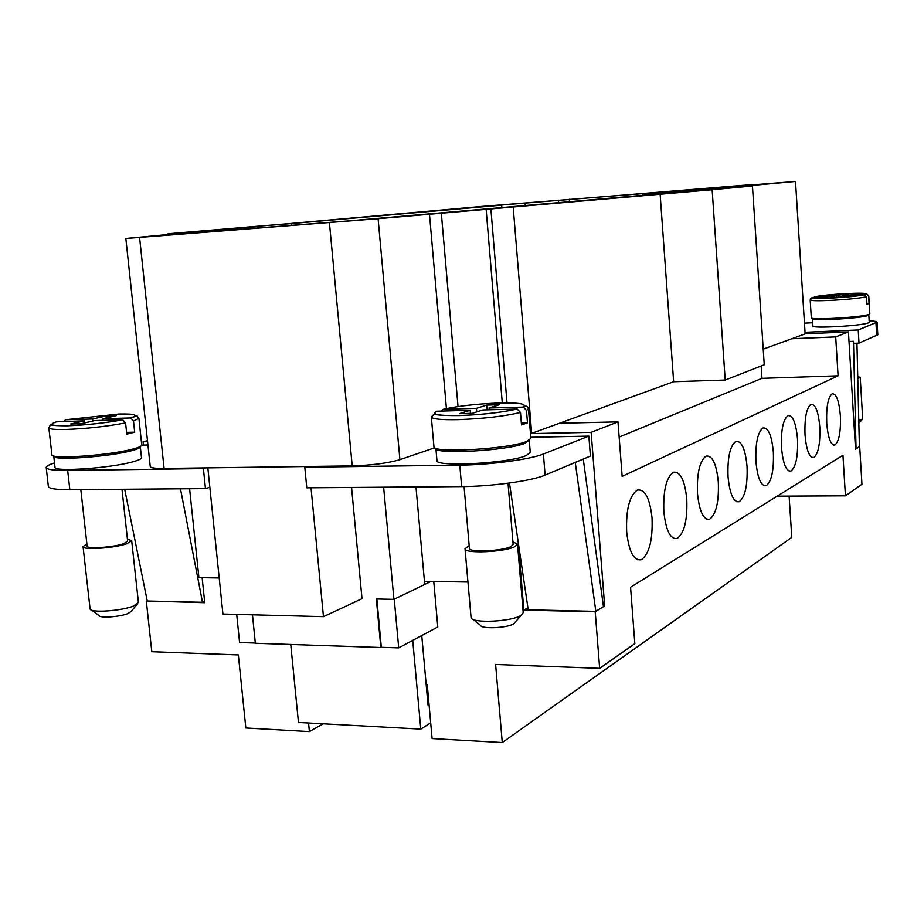 <?xml version="1.0" encoding="UTF-8"?>
<svg xmlns="http://www.w3.org/2000/svg" width="924" height="924" viewBox="0 0 924 924"><rect width="100%" height="100%" fill="white"/><g stroke="black" fill="none" stroke-linecap="round" stroke-linejoin="round"><path stroke-width="1.39" d="M686.786 499.179C687.525 520.096 684.326 533.194 677.165 538.473C670.35 539.524 665.915 530.584 663.836 511.653C663.12 490.563 666.308 477.431 673.377 472.245C680.341 471.263 684.811 480.237 686.786 499.179M747.042 466.447C747.701 485.423 745.091 497.181 739.2 501.72C733.517 502.46 729.798 494.144 728.043 476.772C727.396 457.646 729.995 445.853 735.827 441.395C741.614 440.736 745.356 449.087 747.042 466.447M797.504 439.027C798.105 456.398 795.934 467.07 790.99 471.032C786.197 471.529 783.032 463.756 781.508 447.724C780.919 430.214 783.078 419.519 787.976 415.627C792.861 415.211 796.038 423.007 797.504 439.027M840.378 415.731C840.921 431.751 839.084 441.522 834.892 445.022C830.78 445.333 828.054 438.045 826.726 423.157C826.195 407.022 828.008 397.228 832.178 393.797C836.359 393.543 839.084 400.866 840.378 415.731M819.784 426.923C820.35 443.601 818.352 453.788 813.813 457.519C809.378 457.911 806.444 450.392 805.023 434.95C804.469 418.156 806.444 407.934 810.949 404.285C815.465 403.95 818.41 411.503 819.784 426.923M773.342 452.159C773.977 470.293 771.586 481.485 766.204 485.724C760.995 486.324 757.576 478.286 755.936 461.619C755.324 443.335 757.692 432.109 763.028 427.962C768.329 427.419 771.771 435.493 773.342 452.159M718.318 482.051C719.011 501.951 716.123 514.345 709.644 519.23C703.441 520.12 699.376 511.492 697.47 493.381C696.8 473.319 699.664 460.891 706.075 456.098C712.404 455.278 716.481 463.94 718.318 482.051M652.044 518.052C652.841 540.09 649.26 553.984 641.314 559.713C633.795 560.972 628.909 551.686 626.657 531.854C625.894 509.632 629.44 495.703 637.283 490.078C644.975 488.888 649.895 498.209 652.044 518.052M127.42 539.062L131.682 540.725L138.404 602.483L133.587 606.017C121.656 610.972 90.76 613.097 90.09 609.008L83.056 546.604L86.891 543.947M137.179 604.227L131.208 611.388L127.974 613.582C120.005 616.932 99.573 618.329 99.041 615.569L91.603 610.117M131.682 540.725L126.796 543.751C114.345 548.209 82.305 550.3 83.056 546.604M121.991 489.281L127.651 541.198L123.562 543.716C113.155 547.435 86.521 549.168 87.133 546.096L80.815 489.604M140.252 446.535L140.309 446.742C140.356 447.84 137.48 449.145 131.705 450.669C109.656 456.814 52.056 460.857 53.742 456.167L53.754 455.959M140.309 446.742L141.488 457.692C141.534 458.847 138.681 460.21 132.906 461.792C110.903 468.145 53.338 472.152 54.99 467.244L53.742 456.167M63.641 421.413L65.685 419.75L92.654 418.999L106.087 415.95L116.309 415.661L102.945 418.711L130.723 417.96L133.495 421.055L134.685 432.178L126.784 434.13L125.572 422.926L122.707 419.808L94.895 420.559L81.069 423.723L70.663 424.001L84.569 420.836L56.526 421.852M130.723 417.96C139.455 415.292 135.782 415.038 138.889 418.329L141.753 445.01C141.799 446.13 138.831 447.482 132.848 449.064C109.991 455.393 50.15 459.598 51.906 454.77L48.845 427.8C49.272 429.14 54.909 429.706 65.766 429.475C86.602 428.69 106.537 426.507 125.572 422.926M469.173 545.645L465.026 548.764L471.078 617.763C471.956 623.504 511.168 621.771 520.789 615.523L523.215 612.704L517.521 544.167L512.924 541.822M473.157 619.426L480.503 625.352C481.208 629.232 507.126 628.101 513.582 623.885L521.436 615.13M465.026 548.764C464.01 553.903 504.92 552.136 515.038 546.569L517.521 544.167M464.067 486.555L469.404 548.359C468.572 552.633 502.587 551.166 511.064 546.534L513.143 544.525L508.027 483.229M440.76 411.111L443.335 409.263L476.426 408.339L486.809 405.082L499.341 404.735L489.062 407.992L523.469 407.091L526.484 410.487L527.489 422.834L521.506 424.936L520.489 412.497L517.186 409.032L482.859 409.956L472.187 413.34L459.355 413.686L470.143 410.302L470.408 413.386M517.186 409.032C501.651 412.531 482.316 414.714 459.193 415.592C444.652 415.627 436.301 415.13 434.141 414.102L431.323 416.92L433.945 446.696C431.566 453.418 508.004 449.226 526.437 441.545L530.873 438.415L528.447 408.685L526.484 410.487M524.959 443.335L529.256 440.263L530.261 452.506L525.975 455.671C508.223 463.409 434.696 467.325 436.948 460.51L435.862 448.279C433.599 454.793 507.172 450.785 524.959 443.335M703.892 189.605L657.461 193.255L655.74 194.028M857.738 376.611L860.221 377.385L862.704 418.918L858.777 420.547M860.221 377.385L857.784 378.482M868.41 314.564L867.959 315.5C861.595 318.353 810.856 321.263 812.427 318.711L812.889 326.033C811.33 328.701 862.034 325.849 868.387 322.88L869.253 322.245L868.814 314.899M813.293 297.424L836.266 295.657L839.985 294.49L848.151 294.063L844.49 295.23L866.978 294.155L868.618 296.096L869.057 303.488L866.955 304.215L866.516 296.8L864.425 294.791L842.295 295.923L838.553 297.112L830.249 297.54L834.049 296.35L834.106 297.343M834.049 296.35L812.369 297.47L810.718 298.487M866.978 294.144L868.768 295.888L869.819 313.779L868.93 314.391C862.346 317.336 809.667 320.374 811.307 317.741L810.186 299.954C811.053 300.831 818.225 300.97 831.704 300.346C847.574 299.457 859.17 298.267 866.516 296.8M351.559 487.456L362 598.683L323.458 616.666L222.927 614.044L207.831 467.856M311.018 487.78L323.458 616.666M434.8 447.747L399.907 459.667C387.791 463.19 371.887 465.269 352.206 465.892L205.833 467.879L203.395 468.595L205.463 488.611L209.84 487.26M383.633 487.202L393.913 599.353L376.334 598.983L380.85 647.516L255.336 643.277L252.46 614.806M415.985 486.948L424.728 584.476L393.913 599.353M307.08 466.505L304.793 467.232L306.78 487.814L461.642 486.578C491.614 486.486 532.351 480.815 545.114 475.098L590.401 456.063L588.854 436.116L530.78 437.283M467.914 582.028L424.439 581.323M412.728 640.39L420.778 729.105L298.464 722.452L290.748 644.467M430.977 581.427L424.717 584.453M777.165 496.165L845.437 495.818L842.954 455.289L630.561 587.26L634.834 643.647L599.653 668.341L595.218 611.769L523.85 610.117L518.191 542.065M290.044 223.55L482.155 206.41L795.495 181.462L703.095 189.894L752.436 186.013L712.138 189.732L378.101 218.711L125.837 238.484L215.973 230.03L167.902 233.795L290.044 223.55M501.882 207.969L501.651 205.163L466.689 207.923L525.063 203.107L525.282 205.844M674.982 192.515L348.787 220.894L176.669 234.303L254.978 227.674L185.377 232.906L250.023 226.842L291.083 223.62L291.256 225.375M252.656 227.847L252.575 226.992M525.063 203.107L755.093 184.35L716.735 187.572L774.578 183.171L674.97 192.227M291.083 223.62L501.651 205.163M752.436 186.013L764.252 364.784L725.213 380.03L673.654 381.728L660.106 193.821M725.213 380.03L712.138 189.732M673.654 381.728L531.67 433.368L513.201 207.23M763.212 349.145L805.139 333.887L795.495 181.462M716.793 188.427L716.735 187.572M637.26 195.657L637.121 193.867M642.919 195.149L642.781 193.359M507.01 402.91L490.887 208.963M531.67 433.368L530.468 433.402M446.419 408.581L429.464 214.068M205.833 467.879L164.091 468.445C155.255 468.514 150.635 467.879 150.242 466.539L125.837 238.484M304.793 467.232L459.782 465.153C489.789 464.887 530.595 459.378 543.404 454.019L588.854 436.116M141.753 445.125L147.932 444.998M203.395 468.595L67.66 470.408C53.915 470.524 46.766 469.554 46.2 467.509C46.154 466.204 48.926 464.703 54.516 462.982M143.405 445.091L143.058 441.788L147.47 440.667M143.058 441.788L147.574 441.695M530.48 433.633L591.152 432.351L604.654 605.878L603.36 605.855M559.505 423.25L617.994 421.875L591.152 432.351M859.401 446.581L855.52 449.168L848.44 331.924L835.7 336.902L791.787 338.738M848.44 331.924L805.127 333.795M869.161 320.847C874.289 321.044 876.922 321.483 877.061 322.164L858.223 329.972L805.035 332.293M804.457 323.146L812.681 322.765M844.49 295.23L844.524 295.807M869.057 303.488L866.92 303.592M839.985 294.49L840.112 296.616M836.266 295.657L836.37 297.228M856.941 343.208L859.401 446.742L856.04 448.845L853.487 341.303L853.614 343.335L859.008 343.116L877.8 334.8L877.061 322.164M849.017 341.487L853.487 341.303M642.861 194.41L657.645 193.243M710.775 188.97L642.85 194.329M858.223 329.972L859.008 343.116M470.143 410.302L436.89 411.215C430.838 414.391 438.299 415.835 459.274 415.557C482.305 414.691 501.524 412.52 516.909 409.032M476.426 408.339L476.726 411.908M489.062 407.992L489.212 409.782M521.344 422.984L527.489 422.834M486.809 405.082L487.214 409.84M84.569 420.836L84.789 422.869M92.654 418.999L92.885 421.021M106.087 415.95L106.306 417.948M102.945 418.711L103.13 420.328M134.685 432.178L126.588 432.374M255.313 643.058L239.582 642.526L236.706 614.402M394.248 599.191L398.718 647.886L381.323 647.308L376.842 598.995M433.749 581.473L437.791 626.969L398.718 647.886M430.688 722.834L420.778 729.105M429.036 704.469L428.02 705.104L421.748 635.562M575.259 462.427L595.841 611.376L528.205 609.817L509.471 483.033M595.841 611.376L603.464 606.618L583.252 459.066M204.608 601.432L202.495 602.286L147.251 601.016L124.682 489.258M202.495 602.286L180.469 488.819M46.2 467.509L48.348 486.417C48.937 488.634 56.098 489.72 69.831 489.697L205.463 488.611M426.299 686.07L427.385 686.116M219.196 577.962L198.903 577.627L189.605 488.738M527.904 607.796L523.85 610.117M604.654 605.878L595.218 611.769M202.125 577.685L204.735 602.714L147.251 601.016M845.437 495.818L861.953 484.234L859.69 446.569M617.994 421.875L622.141 476.357L838.091 375.814L835.7 336.902M323.111 723.792L309.39 731.6L245.83 727.985L238.346 654.931L151.802 651.72L146.35 601.362M309.39 731.6L308.547 722.995M426.195 684.915L427.281 684.961L432.109 738.553L502.275 742.538L495.611 664.483L599.653 668.341M619.149 437.064L761.977 378.332L838.091 375.814M761.977 378.332L761.157 365.996M789.108 496.107L791.787 537.375L502.275 742.538M122.557 419.808C104.932 423.042 86.579 425.028 67.51 425.768C50.947 425.952 47.598 424.566 57.484 421.575M65.685 419.75L119 414.021C135.458 413.733 139.281 415.038 130.492 417.948M138.889 418.329L133.495 421.055M431.323 416.92C432.166 419.057 441.037 419.97 457.958 419.658C483.102 418.734 503.95 416.343 520.489 412.497M522.926 407.045C527.592 403.961 519.635 402.621 499.076 403.014C477.281 403.846 458.708 405.936 443.335 409.263M814.668 296.766C821.644 295.461 832.154 294.398 846.222 293.601C859.828 292.954 866.55 293.127 866.389 294.098M864.275 294.791C857.403 296.13 846.684 297.216 832.131 298.036C818.283 298.66 811.699 298.475 812.369 297.47M558.627 202.806L558.419 200.185M502.286 402.945L486.139 209.402M458.027 406.572L441.326 213.132M569.519 201.813L569.323 199.284M399.907 459.667L378.101 218.711M352.206 465.892L329.429 222.73M164.091 468.445L139.582 237.503M875.964 322.984L876.703 335.678M459.782 465.153L461.642 486.578M543.404 454.019L545.114 475.098M67.66 470.408L69.831 489.697M673.827 538.461L677.165 538.473M736.705 501.732L739.2 501.72M789.096 471.055L790.99 471.032M833.413 445.045L834.892 445.022M812.138 457.542L813.813 457.519M764.044 485.735L766.204 485.724M706.768 519.23L709.644 519.23M637.387 559.678L641.314 559.713M48.845 427.8C52.691 422.996 43.324 425.883 67.394 425.802C86.556 425.052 105.001 423.053 122.707 419.808M523.469 407.08C526.01 405.417 527.673 405.948 528.447 408.685M695.125 190.402L656.756 193.416M858.846 423.227L862.323 419.415M864.425 294.791C857.472 296.13 846.707 297.216 832.12 298.048L812.034 298.002L810.186 299.954"/></g></svg>
